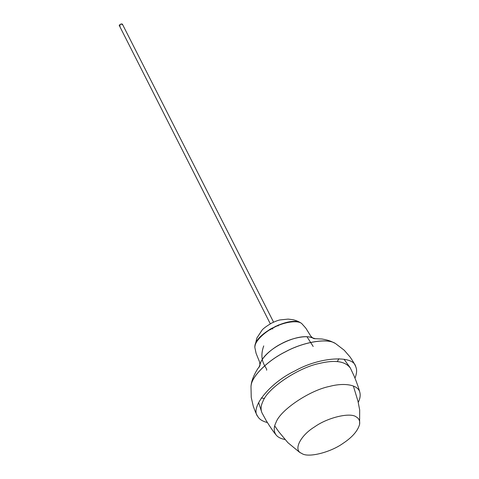 <?xml version="1.0" encoding="UTF-8"?>
<svg xmlns="http://www.w3.org/2000/svg" width="479" height="479" viewBox="0 0 479 479"><rect width="100%" height="100%" fill="white"/><g stroke="black" fill="none" stroke-linecap="round" stroke-linejoin="round"><path stroke-width="0.72" d="M301.333 453.236C293.124 449.937 300.489 435.393 314.721 426.801C327.696 417.466 350.58 412.072 356.328 416.993C358.951 418.448 360.04 420.879 359.609 424.286C357.807 430.914 352.251 437.297 342.946 443.428C330.396 452.427 308.242 457.996 301.92 453.553L301.333 453.236M285.017 439.494C280.951 438.776 277.994 437.285 276.144 435.028L275.593 434.333C273.359 431.651 270.282 427.172 266.372 420.891L262.025 412.94C260.51 409.455 260.839 405.545 263.019 401.198C267.575 388.235 298.573 367.477 319.373 363.453C334.977 359.675 345.317 361.226 350.394 368.111L354.244 376.314C356.999 383.176 358.801 388.301 359.645 391.69L359.879 392.546C360.573 395.57 360.028 398.839 358.244 402.348M276.144 435.028C273.623 431.459 273.599 427.214 276.084 422.286C280.419 409.958 309.907 390.211 329.696 386.379C343.964 382.541 358.328 384.541 359.879 392.546M277.604 356.286L278.048 355.963L277.604 356.286M294.956 347.383L295.477 347.221L294.956 347.383M262.031 412.946L261.762 412.335C260.564 408.982 260.983 405.27 263.019 401.198C267.575 388.235 298.573 367.477 319.373 363.453C334.432 359.783 344.664 361.142 350.065 367.537L344.03 359.238M251.092 385.727L251.098 385.697C251.457 378.805 257.199 368.872 259.648 366.315L258.983 367.333L260.295 363.693C264.258 349.365 297.764 332.42 311.679 337.629L315.386 338.713L314.176 338.653L322.026 339.006C330.414 340.461 331.815 341.838 334.863 343.198L334.893 343.215M264.516 398.48L261.33 398.013M251.098 385.697C251.87 375.728 268.887 359.867 285.466 351.772C302.165 342.575 326.241 337.755 334.863 343.198M259.971 364.776L259.588 362.01L256.097 353.346L254.948 347.964C253.535 342.868 263.294 332.677 273.545 327.714C283.909 321.87 298.872 319.715 302.141 324.02L305.806 328.127L310.751 336.09L312.739 338M259.935 365.687C259.78 359.489 270.695 348.934 281.562 343.629C292.573 337.497 308.524 334.57 313.494 338.515M267.378 422.55C262.504 421.31 259.289 419.263 257.732 416.413C249.733 407.617 270.288 382.493 295.07 370.848C319.607 356.903 353.49 354.777 355.729 366.692C357.112 369.65 356.861 373.458 354.987 378.105M257.732 416.413C256.576 414.706 255.091 411.323 253.277 406.27L251.236 397.39L250.996 386.505C251.11 376.596 268.414 360.112 285.484 351.808C302.644 342.323 327.42 337.647 335.575 343.593L344.215 350.215L350.179 357.112C353.185 361.561 355.035 364.753 355.729 366.692M338.839 358.735L337.342 361.585M272.868 328.857L270.689 328.893M277.455 325.463L277.275 325.924M254.894 347.227L254.882 346.431C254.876 333.713 290.771 315.613 300.95 323.062C299.13 321.72 296.495 320.601 293.052 319.709L288.124 319.098L280.173 319.918C278.515 320.152 275.724 321.175 271.815 322.996C266.132 326.367 262.797 328.881 261.803 330.528L256.858 338.042L254.882 346.431M273.575 322.151L122.39 24.148C121.427 23.693 120.361 24.082 119.187 25.309L270.306 323.81M120.175 26.004L119.187 25.309L121.337 23.95L122.325 24.645M276.006 326.109L275.7 326.337L276.006 326.109M272.431 327.995L272.072 328.109L272.431 327.995M269.635 329.36L270.647 329.708M278.125 325.93L278.455 324.906M271.791 328.798L271.012 328.534M301.92 453.553L299.495 452.236L287.873 442.644L278.604 431.537L274.712 425.915M353.37 386.008L358.047 401.492L359.681 409.934L359.609 424.286M306.991 336.749L313.188 346.485M266.569 370.231C268.054 368.285 257.912 362.106 263.731 345.904M258.63 402.564L261.762 412.335M272.401 327.929L272.557 328.241M275.664 326.271L275.826 326.582M270.982 323.433L272.874 322.475"/></g></svg>
